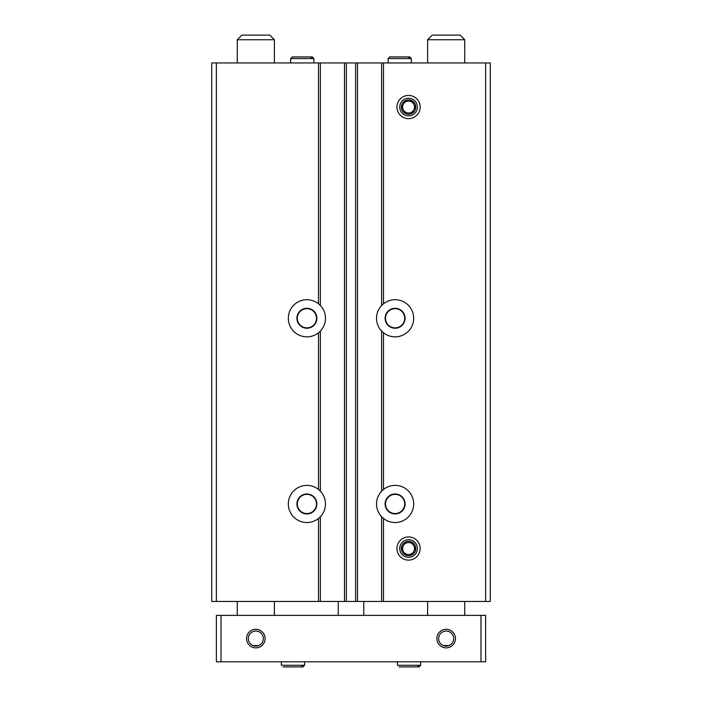 <?xml version="1.0" encoding="UTF-8"?>
<svg xmlns="http://www.w3.org/2000/svg" width="702" height="702" viewBox="0 0 702 702"><rect width="100%" height="100%" fill="white"/><g stroke="black" fill="none" stroke-linecap="round" stroke-linejoin="round"><path stroke-width="1.05" d="M317.348 302.922L318.269 303.597M317.348 488.61L318.269 489.285M318.269 332.95L317.348 333.625M485.626 62.952L485.626 601.447L490.268 601.447L490.268 62.952L318.506 62.952L318.506 303.782A18.568 18.568 0 0 0 293.296 305.633A18.568 18.568 0 0 0 293.296 330.914A18.568 18.568 0 0 0 318.506 332.766L320.358 331.063L320.358 491.172L318.506 489.461A18.568 18.568 0 0 0 293.296 491.321A18.568 18.568 0 0 0 293.296 516.602A18.568 18.568 0 0 0 318.506 518.453L318.506 601.447L211.732 601.447L211.732 62.952L216.374 62.952L216.374 601.447M320.358 62.952L320.358 305.484L318.506 303.782M381.642 62.952L381.642 305.484L383.494 303.782A18.568 18.568 0 0 1 413.671 318.269A18.568 18.568 0 0 1 383.494 332.766L381.642 331.063L381.642 491.172L383.494 489.461A18.568 18.568 0 0 1 413.671 503.957A18.568 18.568 0 0 1 383.494 518.453L381.642 516.751L381.642 601.447L318.506 601.447M383.731 303.597L384.652 302.922M383.731 489.285L384.652 488.61M384.652 333.625L383.731 332.95M318.269 518.638L317.348 519.313M318.506 518.453L320.358 516.751L320.358 601.447M485.626 601.447L381.642 601.447M384.652 519.313L383.731 518.638M318.506 62.952L216.374 62.952M396.955 107.055A11.609 11.609 0 0 0 414.364 117.102A11.609 11.609 0 0 0 414.364 96.999A11.609 11.609 0 0 0 396.955 107.055M396.955 548.525A11.609 11.609 0 0 0 414.364 558.573A11.609 11.609 0 0 0 414.364 538.478A11.609 11.609 0 0 0 396.955 548.525M382.309 304.808A18.568 18.568 0 0 0 382.379 331.792M382.309 490.496A18.568 18.568 0 0 0 382.379 517.479M357.502 62.952L357.502 601.447M344.498 62.952L344.498 601.447M319.691 331.73A18.568 18.568 0 0 0 319.621 304.747M319.691 517.418A18.568 18.568 0 0 0 319.621 490.435M405.08 503.957A9.977 9.977 0 0 1 390.11 512.6A9.977 9.977 0 0 1 390.11 495.314A9.977 9.977 0 0 1 405.08 503.957M404.694 503.957A9.591 9.591 0 0 1 390.303 512.267A9.591 9.591 0 0 1 390.303 495.647A9.591 9.591 0 0 1 404.694 503.957M316.883 503.957A9.977 9.977 0 0 1 301.913 512.6A9.977 9.977 0 0 1 301.913 495.314A9.977 9.977 0 0 1 316.883 503.957M316.497 503.957A9.591 9.591 0 0 1 302.106 512.267A9.591 9.591 0 0 1 302.106 495.647A9.591 9.591 0 0 1 316.497 503.957M405.08 318.269A9.977 9.977 0 0 1 390.11 326.913A9.977 9.977 0 0 1 390.11 309.626A9.977 9.977 0 0 1 405.08 318.269M404.694 318.269A9.591 9.591 0 0 1 390.303 326.579A9.591 9.591 0 0 1 390.303 309.959A9.591 9.591 0 0 1 404.694 318.269M316.883 318.269A9.977 9.977 0 0 1 301.913 326.913A9.977 9.977 0 0 1 301.913 309.626A9.977 9.977 0 0 1 316.883 318.269M316.497 318.269A9.591 9.591 0 0 1 302.106 326.579A9.591 9.591 0 0 1 302.106 309.959A9.591 9.591 0 0 1 316.497 318.269M258.687 645.542L252.983 645.542L258.687 645.542M449.017 645.542L443.313 645.542L449.017 645.542M480.984 661.793L480.984 615.373L485.626 615.373L485.626 661.793L216.374 661.793L216.374 615.373L221.016 615.373L221.016 661.793M453.694 638.583A7.529 7.529 0 0 1 442.4 645.103A7.529 7.529 0 0 1 442.4 632.063A7.529 7.529 0 0 1 453.694 638.583M263.364 638.583A7.529 7.529 0 0 1 252.071 645.103A7.529 7.529 0 0 1 252.071 632.063A7.529 7.529 0 0 1 263.364 638.583M265.119 638.583A9.284 9.284 0 0 1 251.193 646.621A9.284 9.284 0 0 1 251.193 630.545A9.284 9.284 0 0 1 265.119 638.583M455.449 638.583A9.284 9.284 0 0 1 441.523 646.621A9.284 9.284 0 0 1 441.523 630.545A9.284 9.284 0 0 1 455.449 638.583M480.984 615.373L221.016 615.373M338.232 601.447L338.232 615.373M363.768 601.447L363.768 615.373M274.403 39.742L237.267 39.742L241.909 35.1L269.761 35.1L274.403 39.742L274.403 62.952M274.403 601.447L274.403 615.373M464.733 39.742L427.597 39.742L432.239 35.1L460.091 35.1L464.733 39.742L464.733 62.952M464.733 601.447L464.733 615.373M397.42 661.793L397.42 665.277L397.42 661.793M281.37 661.793L281.37 665.277L281.37 661.793M417.383 548.525A8.819 8.819 0 0 1 404.15 556.159A8.819 8.819 0 0 1 404.15 540.882A8.819 8.819 0 0 1 417.383 548.525M415.76 548.525A7.195 7.195 0 0 1 404.966 554.755A7.195 7.195 0 0 1 404.966 542.295A7.195 7.195 0 0 1 415.76 548.525M413.039 544.585A5.967 5.967 0 0 1 414.215 546.612L415.321 548.525L414.215 546.612A5.967 5.967 0 0 1 413.039 552.465L411.942 554.369L413.039 552.465A5.967 5.967 0 0 1 407.388 554.369L405.186 554.369L407.388 554.369A5.967 5.967 0 0 1 402.913 550.438L401.807 548.525L402.913 550.438A5.967 5.967 0 0 1 404.08 544.585L405.186 542.672L404.08 544.585A5.967 5.967 0 0 1 409.731 542.672L411.942 542.672L409.731 542.672A5.967 5.967 0 0 1 413.039 544.585L411.942 542.672L413.039 544.585M407.388 542.672L405.186 542.672L407.388 542.672M402.913 546.612L401.807 548.525L402.913 546.612M404.08 552.465L405.186 554.369L404.08 552.465M409.731 554.369L411.942 554.369L409.731 554.369M414.215 550.438L415.321 548.525L414.215 550.438M417.383 107.055A8.819 8.819 0 0 1 404.15 114.689A8.819 8.819 0 0 1 404.15 99.412A8.819 8.819 0 0 1 417.383 107.055M415.76 107.055A7.195 7.195 0 0 1 404.966 113.285A7.195 7.195 0 0 1 404.966 100.825A7.195 7.195 0 0 1 415.76 107.055M413.039 103.115A5.967 5.967 0 0 1 414.215 105.142L415.321 107.055L414.215 105.142A5.967 5.967 0 0 1 413.039 110.995L411.942 112.899L413.039 110.995A5.967 5.967 0 0 1 407.388 112.899L405.186 112.899L407.388 112.899A5.967 5.967 0 0 1 402.913 108.968L401.807 107.055L402.913 108.968A5.967 5.967 0 0 1 404.08 103.115L405.186 101.202L404.08 103.115A5.967 5.967 0 0 1 409.731 101.202L411.942 101.202L409.731 101.202A5.967 5.967 0 0 1 413.039 103.115L411.942 101.202L413.039 103.115M407.388 101.202L405.186 101.202L407.388 101.202M402.913 105.142L401.807 107.055L402.913 105.142M404.08 110.995L405.186 112.899L404.08 110.995M409.731 112.899L411.942 112.899L409.731 112.899M414.215 108.968L415.321 107.055L414.215 108.968M290.654 62.952L290.654 58.547L292.278 56.915L312.241 56.915L313.864 58.547L290.654 58.547L290.654 62.952M388.136 62.952L388.136 58.547L389.759 56.915L409.722 56.915L411.346 58.547L388.136 58.547L388.136 62.952M318.506 332.766L318.506 489.461M383.494 62.952L383.494 303.782M383.494 332.766L383.494 489.461M383.494 518.453L383.494 601.447M346.358 62.952L346.358 601.447M355.642 62.952L355.642 601.447M420.63 661.793L420.63 665.277L397.42 665.277M304.58 661.793L304.58 665.277L281.37 665.277M237.267 39.742L237.267 62.952M237.267 601.447L237.267 615.373M427.597 39.742L427.597 62.952M427.597 601.447L427.597 615.373M420.63 665.277L419.006 666.9L399.043 666.9M417.383 665.277L419.006 666.9M304.58 665.277L302.957 666.9L282.994 666.9M301.325 665.277L302.957 666.9M313.864 62.952L313.864 58.547M310.617 58.547L312.241 56.915L292.278 56.915M411.346 62.952L411.346 58.547M408.099 58.547L409.722 56.915L389.759 56.915"/></g></svg>
